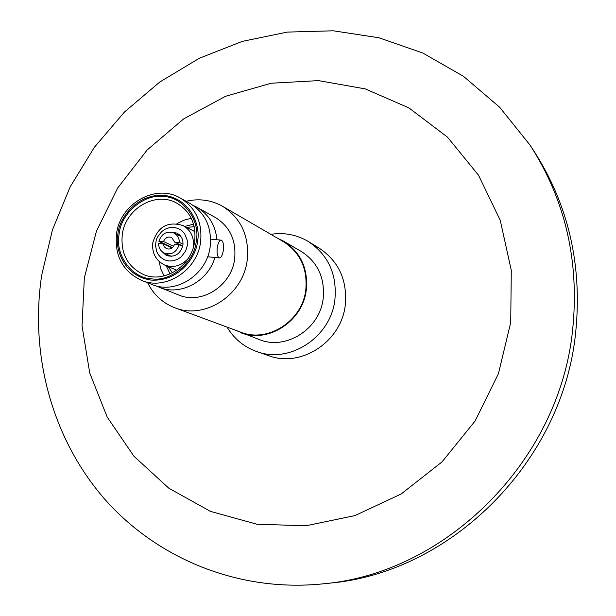 <?xml version="1.0" encoding="UTF-8"?>
<svg xmlns="http://www.w3.org/2000/svg" width="616" height="616" viewBox="0 0 616 616"><rect width="100%" height="100%" fill="white"/><g stroke="black" fill="none" stroke-linecap="round" stroke-linejoin="round"><path stroke-width="0.92" d="M141.503 280.365L151.959 284.476C175.714 294.81 206.922 274.813 210.164 246.746C212.027 227.404 205.351 212.99 190.128 203.511L180.303 198.059C195.734 207.677 202.495 222.314 200.585 241.972C197.266 270.493 165.589 290.844 141.503 280.365C122.792 271.371 114.461 255.886 116.524 233.903C120.058 203.719 155.609 183.275 180.303 198.059M193.37 205.521L196.774 207.192C208.67 214.229 215.4 225.071 216.971 239.74M151.282 278.779C131.655 278.224 114.684 254.262 119.157 233.949C120.859 213.382 144.306 193.447 163.448 196.55C182.975 196.673 200.677 220.451 196.234 241.218C194.633 262.216 170.455 282.328 151.282 278.779M186.448 227.327L194.202 226.75M256.641 351.52L268.699 355.678C300.978 368.029 341.349 341.772 345.26 305.174C347.493 280.38 338.854 261.407 319.342 248.256L308.462 241.595C328.374 255.024 337.175 274.42 334.881 299.784C330.846 337.237 289.582 364.133 256.641 351.52C243.928 346.954 234.08 338.815 227.081 327.111M270.817 234.334C284.307 232.278 296.85 234.696 308.462 241.595M277.562 238.253L283.66 241.203L301.209 251.428C317.717 262.116 325.04 277.831 323.184 298.575C319.904 328.921 286.132 350.496 259.613 339.678L234.396 329.822M283.66 241.203C300.685 252.229 308.223 268.491 306.267 289.974C302.833 321.413 267.914 343.813 240.556 332.64M186.101 201.278C199.091 198.267 211.28 199.954 222.661 206.337L283.368 241.626C300.246 252.537 307.715 268.638 305.782 289.928C302.387 321.067 267.775 343.235 240.687 332.147L174.844 307.777C162.678 303.057 153.623 294.725 147.678 282.79M222.661 206.337C241.287 218.395 249.472 236.336 247.201 260.168C243.243 295.033 204.72 320.035 174.844 307.777M196.774 207.192L215.254 217.433C229.922 226.573 236.39 240.409 234.634 258.951C231.57 285.839 201.594 304.951 178.686 294.995L155.571 285.693M217.279 247.509C218.11 242.75 219.404 240.286 221.159 240.125C223.177 241.125 223.885 244.598 223.285 250.535C222.461 255.286 221.167 257.75 219.396 257.919C217.386 256.941 216.678 253.469 217.279 247.509M159.121 261.484L160.845 269.038L164.102 275.937M166.212 265.712L170.039 273.974M160.252 241.911L159.952 243.674M161.577 251.22L166.343 255.478C174.713 257.673 180.234 254.269 182.898 245.268C183.422 239.693 181.427 235.628 176.915 233.064L170.594 232.093M172.465 247.609L158.874 241.272C161.654 233.549 166.659 230.8 173.889 233.017C177.446 234.958 179.287 238.099 179.395 242.442L183.006 244.175M510.718 322.468L511.288 270.401L500.277 220.405L478.524 175.198L447.447 137.099L408.932 107.916L365.18 88.873L318.503 80.619L271.225 83.222L225.579 96.281L183.606 118.942L147.116 150.027L117.633 188.049L96.396 231.308L84.338 277.901L82.036 325.818L89.713 372.934L107.199 417.109L133.918 456.202L168.838 488.226L210.48 511.388L256.941 524.231L305.936 525.779L354.908 515.607L401.147 493.993L442.011 461.915L475.09 421.051L498.444 373.666L510.718 322.468M572.549 330.676C579.71 261.8 565.48 199.869 529.868 144.883L499.63 107.222L463.502 76.338L422.799 53.014L378.917 37.761L333.279 30.8L287.279 32.094L242.227 41.395L199.353 58.243L159.775 82.02L124.494 111.989L94.371 147.263L70.155 186.902L52.452 229.853L41.726 275.013C29.63 354.485 51.782 437.922 104.096 498.46C156.68 558.558 238.615 592.507 322.923 583.86C445.738 573.388 559.074 461.361 572.549 330.676M322.923 583.86L329.298 583.183C450.565 572.826 562.308 462.4 575.567 333.541C582.62 265.627 568.56 204.527 533.402 150.235L529.868 144.883M214.93 257.488C207.9 281.666 180.157 296.265 159.028 287.264M191.268 218.31L183.876 220.189L176.946 223.67M193.532 224.139L184.723 226.442M172.48 272.826L167.983 266.482M182.667 246.462L179.133 244.783C176.438 252.368 171.525 255.17 164.387 253.168C160.645 251.266 158.72 248.079 158.605 243.597L163.248 243.867L172.033 247.955M182.767 246.015L174.721 242.173L179.395 242.442M158.874 241.272L163.517 241.534C165.211 237.63 167.929 236.275 171.656 237.468L174.721 242.173M163.517 241.534L173.627 246.285M179.133 244.783L174.459 244.514C172.788 248.379 170.101 249.75 166.405 248.618L164.203 246.723L163.248 243.867M197.482 241.333C197.035 254.439 180.519 281.912 151.089 280.088C122.137 275.791 114.699 246.4 117.956 233.834C118.549 220.982 134.419 194.025 163.64 195.257C192.6 198.899 200.785 228.467 197.482 241.333M143.451 274.513C127.581 266.774 120.52 253.461 122.284 234.581C125.364 208.477 155.856 190.837 177.031 203.288C190.452 211.488 196.335 224.162 194.679 241.295C191.807 266.12 164.079 283.791 143.451 274.513M194.956 231.678L183.052 225.587C190.829 230.13 194.256 237.237 193.339 246.916L193.17 247.901M188.142 258.574C181.22 266.035 173.335 268.168 164.487 264.965C155.717 260.414 151.821 253.03 152.791 242.804C157.627 226.696 167.714 220.952 183.052 225.587M187.279 245.692L185.616 251.074L181.196 256.895L177.693 259.282L173.489 260.76L168.961 260.999L164.641 259.89L160.999 257.634L158.312 254.654L156.61 251.39L155.501 245.253L156.256 240.132L157.342 237.322L161.731 231.539L165.204 229.152L169.385 227.658L173.897 227.389L178.224 228.467L181.882 230.692L184.592 233.664L187.218 240.14L187.279 245.692M221.075 240.117L210.641 239.147M173.889 233.017L180.881 236.459M219.396 257.919L207.592 256.772M176.754 270.278L164.487 264.965M164.387 253.168L171.487 256.379"/></g></svg>
